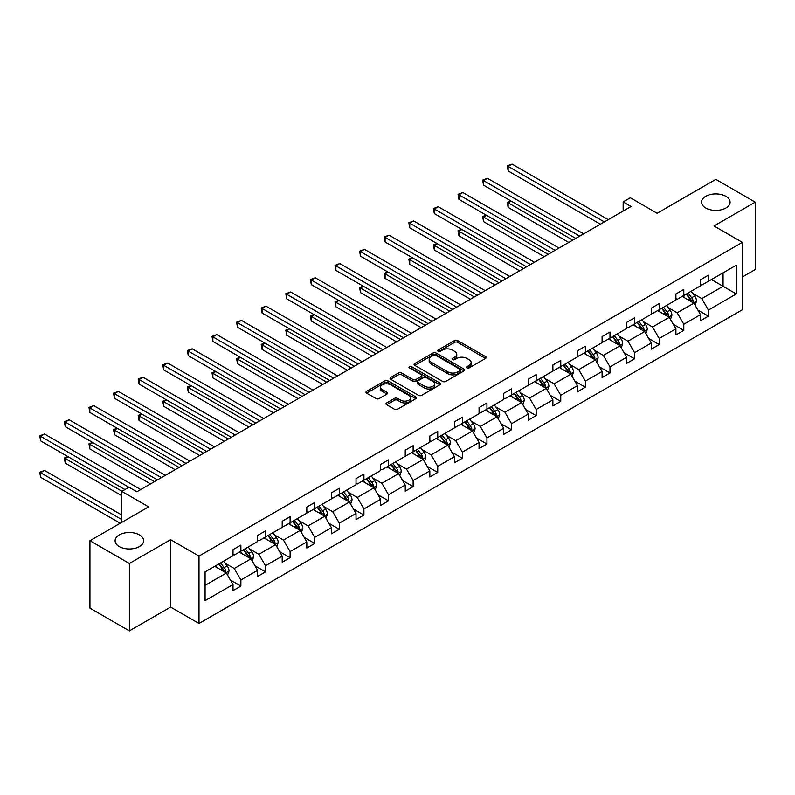 <?xml version="1.0" encoding="UTF-8"?>
<svg xmlns="http://www.w3.org/2000/svg" width="795" height="795" viewBox="0 0 795 795"><rect width="100%" height="100%" fill="white"/><g stroke="black" fill="none" stroke-linecap="round" stroke-linejoin="round"><path stroke-width="1.19" d="M139.463 534.906A14.28 8.238 0 0 0 123.911 533.117A14.28 8.238 0 0 0 115.096 540.729A14.28 8.238 0 0 0 119.28 546.562A14.28 8.238 0 0 0 134.832 548.341A14.28 8.238 0 0 0 143.647 540.729A14.28 8.238 0 0 0 139.463 534.906M725.915 196.325A14.28 8.238 0 0 0 710.352 194.536A14.28 8.238 0 0 0 701.538 202.149A14.28 8.238 0 0 0 705.721 207.982A14.28 8.238 0 0 0 721.284 209.761A14.28 8.238 0 0 0 730.098 202.149A14.28 8.238 0 0 0 725.915 196.325M466.963 367.916A1.53 0.884 0 0 0 469.13 367.916L485.576 358.416A2.186 1.262 0 0 0 486.222 357.521A2.186 1.262 0 0 0 485.576 356.627L457.711 340.538A2.186 1.262 0 0 0 454.611 340.538L438.164 350.038A1.53 0.884 0 0 0 437.717 350.665A1.53 0.884 0 0 0 438.164 351.291A1.53 0.884 0 0 0 440.331 351.291L442.457 350.058A7.006 4.045 0 0 1 452.365 350.058L454.69 351.4A7.006 4.045 0 0 1 456.747 354.262A7.006 4.045 0 0 1 454.69 357.124L452.564 358.356A1.53 0.884 0 0 0 452.116 358.982A1.53 0.884 0 0 0 452.564 359.598A1.53 0.884 0 0 0 454.73 359.598L456.857 358.376A7.006 4.045 0 0 1 466.764 358.376L469.09 359.718A7.006 4.045 0 0 1 471.147 362.58A7.006 4.045 0 0 1 469.09 365.432L466.963 366.664A1.53 0.884 0 0 0 466.516 367.29A1.53 0.884 0 0 0 466.963 367.916L466.963 366.664M742.391 276.958L755.25 269.545L755.25 202.149L715.818 179.382L657.137 213.259L630.326 197.776L623.151 201.92L623.151 211.033M129.376 630.882L170.617 607.072L170.617 539.686L129.376 563.496L129.376 630.882L89.944 608.125L89.944 540.729L148.615 506.852L121.804 491.37L121.804 522.335M129.376 563.496L89.944 540.729M386.648 402.936A2.186 1.262 0 0 0 386.002 403.83A2.186 1.262 0 0 0 386.648 404.725L394.469 409.236A2.186 1.262 0 0 0 397.56 409.236L415.835 398.683A2.186 1.262 0 0 0 416.471 397.798A2.186 1.262 0 0 0 415.835 396.904L387.96 380.815A2.186 1.262 0 0 0 384.869 380.815L366.594 391.359A2.186 1.262 0 0 0 365.958 392.253A2.186 1.262 0 0 0 366.594 393.147L376.045 398.593A2.186 1.262 0 0 0 379.135 398.593L386.956 394.082A2.186 1.262 0 0 0 387.602 393.187A2.186 1.262 0 0 0 386.956 392.293L382.276 389.59A5.853 3.379 0 0 1 380.557 387.205A5.853 3.379 0 0 1 384.174 384.074A5.853 3.379 0 0 1 390.554 384.81L408.898 395.403A5.853 3.379 0 0 1 410.618 397.798A5.853 3.379 0 0 1 407 400.918A5.853 3.379 0 0 1 400.62 400.183L397.56 398.414A2.186 1.262 0 0 0 394.469 398.414L386.648 402.936L386.648 404.725M121.804 491.37L128.979 487.226L136.869 491.787L631.041 206.481L623.151 201.92M170.617 539.686L199.008 556.073L742.391 242.356L742.391 309.742L199.008 623.469L199.008 556.073M755.25 202.149L713.999 225.969L742.391 242.356M442.616 381.431A2.186 1.262 0 0 0 445.717 381.431L463.982 370.887A2.186 1.262 0 0 0 464.618 369.993A2.186 1.262 0 0 0 463.982 369.099L436.117 353.01A2.186 1.262 0 0 0 433.017 353.01L414.752 363.553A2.186 1.262 0 0 0 414.106 364.448A2.186 1.262 0 0 0 414.752 365.342L442.616 381.431M410.021 368.244A1.53 0.884 0 0 1 411.572 368.463L439.873 384.8L421.638 395.334A2.186 1.262 0 0 1 418.538 395.334L390.673 379.245L398.494 374.763L398.494 372.944L390.673 377.456A2.186 1.262 0 0 0 390.027 378.35A2.186 1.262 0 0 0 390.673 379.245L390.673 377.456M398.494 374.763A2.186 1.262 0 0 1 401.584 374.763L401.584 372.944A2.186 1.262 0 0 0 398.494 372.944M401.584 372.944L412.893 379.473A2.186 1.262 0 0 0 415.984 379.473L421.171 376.472A2.186 1.262 0 0 0 421.817 375.578A2.186 1.262 0 0 0 421.171 374.684L409.405 367.896A1.53 0.884 0 0 1 408.958 367.27A1.53 0.884 0 0 1 409.902 366.455A1.53 0.884 0 0 1 411.572 366.644L439.903 383.001A2.186 1.262 0 0 1 440.549 383.896A2.186 1.262 0 0 1 439.903 384.79L439.903 383.001M205.08 571.873L233.005 555.755L233.005 549.653L240.885 545.102L240.885 551.203L257.61 541.554L257.61 535.452L265.49 530.901L265.49 537.003L282.215 527.343L282.215 521.242L290.105 516.69L290.105 522.792L306.82 513.143L306.82 507.041L314.711 502.48L314.711 508.581L331.426 498.932L331.426 492.83L339.316 488.279L339.316 494.381L356.031 484.731L356.031 478.63L363.921 474.068L363.921 480.17L380.636 470.521L380.636 464.419L388.526 459.868L388.526 465.969L405.241 456.31L405.241 450.209L413.132 445.657L413.132 451.759L429.847 442.109L429.847 436.008L437.737 431.456L437.737 437.558L454.452 427.899L454.452 421.797L462.342 417.246L462.342 423.347L479.067 413.698L479.067 407.597L486.947 403.045L486.947 409.147L503.672 399.488L503.672 393.386L511.553 388.834L511.553 394.936L528.278 385.287L528.278 379.185L536.158 374.624L536.158 380.726L552.883 371.076L552.883 364.975L560.763 360.423L560.763 366.525L577.488 356.875L577.488 350.774L585.378 346.213L585.378 352.314L602.093 342.665L602.093 336.563L609.984 332.012L609.984 338.114L626.698 328.454L626.698 322.353L634.589 317.801L634.589 323.903L651.304 314.254L651.304 308.152L659.194 303.601L659.194 309.702L675.909 300.043L675.909 293.941L683.799 289.39L683.799 295.492L700.514 285.842L700.514 279.741L708.405 275.189L708.405 281.291L736.319 265.172L736.319 293.941L708.405 310.06L708.405 316.162L700.514 320.723L700.514 314.621L683.799 324.271L683.799 330.372L675.909 334.924L675.909 328.822L659.194 338.471L659.194 344.573L651.304 349.134L651.304 343.033L634.589 352.682L634.589 358.784L626.698 363.335L626.698 357.233L609.984 366.892L609.984 372.994L602.093 377.546L602.093 371.444L585.378 381.093L585.378 387.195L577.488 391.746L577.488 385.645L560.763 395.304L560.763 401.405L552.883 405.957L552.883 399.855L536.158 409.505L536.158 415.606L528.278 420.158L528.278 414.056L511.553 423.715L511.553 429.817L503.672 434.368L503.672 428.267L486.947 437.916L486.947 444.017L479.067 448.579L479.067 442.477L462.342 452.126L462.342 458.228L454.452 462.779L454.452 456.678L437.737 466.327L437.737 472.429L429.847 476.99L429.847 470.888L413.132 480.538L413.132 486.639L405.241 491.191L405.241 485.089L388.526 494.748L388.526 500.85L380.636 505.401L380.636 499.3L363.921 508.949L363.921 515.051L356.031 519.602L356.031 513.5L339.316 523.16L339.316 529.261L331.426 533.813L331.426 527.711L314.711 537.36L314.711 543.462L306.82 548.013L306.82 541.912L290.105 551.571L290.105 557.673L282.215 562.224L282.215 556.122L265.49 565.772L265.49 571.873L257.61 576.435L257.61 570.333L240.885 579.982L240.885 586.084L233.005 590.635L233.005 584.534L205.08 600.652L205.08 571.873M239.315 552.118L250.982 558.855L234.267 568.505L225.134 563.238M234.267 568.505L240.885 579.982M250.982 558.855L257.61 570.333M233.005 554.304L234.267 555.029L240.885 551.203M263.92 537.907L275.587 544.645L258.872 554.304L249.739 549.027M258.872 554.304L265.49 565.772M275.587 544.645L282.215 556.122M257.61 540.093L258.872 540.819L265.49 537.003M288.525 523.706L300.192 530.444L283.477 540.093L274.345 534.826M283.477 540.093L290.105 551.571M300.192 530.444L306.82 541.912M282.215 525.893L283.477 526.618L290.105 522.792M313.131 509.496L324.797 516.233L308.082 525.893L298.95 520.616M308.082 525.893L314.711 537.36M324.797 516.233L331.426 527.711M306.82 511.682L308.082 512.407L314.711 508.581M337.736 495.295L349.412 502.033L332.688 511.682L323.555 506.415M332.688 511.682L339.316 523.16M349.412 502.033L356.031 513.5M331.426 497.471L332.688 498.207L339.316 494.381M362.341 481.084L374.018 487.822L357.293 497.471L348.16 492.204M357.293 497.471L363.921 508.949M374.018 487.822L380.636 499.3M356.031 483.271L357.293 483.996L363.921 480.17M386.946 466.874L398.623 473.621L381.898 483.271L372.776 478.004M381.898 483.271L388.526 494.748M398.623 473.621L405.241 485.089M380.636 469.06L381.898 469.795L388.526 465.969M411.552 452.673L423.228 459.411L406.503 469.06L397.381 463.793M406.503 469.06L413.132 480.538M423.228 459.411L429.847 470.888M405.241 454.859L406.503 455.585L413.132 451.759M436.157 438.462L447.833 445.2L431.109 454.859L421.986 449.582M431.109 454.859L437.737 466.327M447.833 445.2L454.452 456.678M429.847 440.649L431.109 441.384L437.737 437.558M460.762 424.262L472.439 430.999L455.714 440.649L446.591 435.382M455.714 440.649L462.342 452.126M472.439 430.999L479.067 442.477M454.452 426.448L455.714 427.173L462.342 423.347M485.367 410.051L497.044 416.789L480.329 426.448L471.197 421.171M480.329 426.448L486.947 437.916M497.044 416.789L503.672 428.267M479.067 412.237L480.329 412.963L486.947 409.147M509.983 395.85L521.649 402.588L504.934 412.237L495.802 406.97M504.934 412.237L511.553 423.715M521.649 402.588L528.278 414.056M503.672 398.037L504.934 398.762L511.553 394.936M534.588 381.64L546.254 388.377L529.54 398.037L520.407 392.76M529.54 398.037L536.158 409.505M546.254 388.377L552.883 399.855M528.278 383.826L529.54 384.551L536.158 380.726M559.193 367.439L570.86 374.177L554.145 383.826L545.012 378.559M554.145 383.826L560.763 395.304M570.86 374.177L577.488 385.645M552.883 369.615L554.145 370.351L560.763 366.525M583.798 353.228L595.465 359.966L578.75 369.625L569.618 364.349M578.75 369.625L585.378 381.093M595.465 359.966L602.093 371.444M577.488 355.415L578.75 356.14L585.378 352.314M608.404 339.018L620.07 345.765L603.355 355.415L594.223 350.148M603.355 355.415L609.984 366.892M620.07 345.765L626.698 357.233M602.093 341.204L603.355 341.939L609.984 338.114M633.009 324.817L644.685 331.555L627.961 341.204L618.828 335.937M627.961 341.204L634.589 352.682M644.685 331.555L651.304 343.033M626.698 327.003L627.961 327.729L634.589 323.903M657.614 310.606L669.291 317.344L652.566 327.003L643.433 321.727M652.566 327.003L659.194 338.471M669.291 317.344L675.909 328.822M651.304 312.793L652.566 313.528L659.194 309.702M682.219 296.406L693.896 303.143L677.171 312.793L668.048 307.526M677.171 312.793L683.799 324.271M693.896 303.143L700.514 314.621M675.909 298.592L677.171 299.317L683.799 295.492M711.396 279.552L723.072 286.299L701.776 298.592L692.654 293.315M701.776 298.592L708.405 310.06M736.319 293.941L723.072 286.299L723.072 272.814L736.319 265.172M170.617 607.072L199.008 623.469M700.514 284.381L701.776 285.107L708.405 281.291M205.08 585.358L226.376 573.056L214.71 566.318M226.376 573.056L233.005 584.534M697.911 310.11L708.405 316.162M673.305 324.32L683.799 330.372M648.7 338.521L659.194 344.573M624.095 352.732L634.589 358.784M599.49 366.932L609.984 372.994M574.884 381.143L585.378 387.195M550.279 395.344L560.763 401.405M525.674 409.554L536.158 415.606M501.069 423.755L511.553 429.817M476.463 437.966L486.947 444.017M451.858 452.176L462.342 458.228M427.253 466.377L437.737 472.429M402.638 480.587L413.132 486.639M378.032 494.788L388.526 500.85M353.427 508.999L363.921 515.051M328.822 523.199L339.316 529.261M304.217 537.41L314.711 543.462M279.611 551.611L290.105 557.673M255.006 565.821L265.49 571.873M230.401 580.022L240.885 586.084M467.579 368.135L469.09 367.26A7.006 4.045 0 0 0 471.147 364.398L471.147 362.58M456.747 354.262L456.747 356.081A7.006 4.045 0 0 1 454.69 358.942L453.18 359.817M485.546 358.436L457.711 342.367A2.186 1.262 0 0 0 454.611 342.367L438.78 351.509M463.952 370.907L436.117 354.828A2.186 1.262 0 0 0 433.017 354.828L414.781 365.362M460.106 370.619A1.53 0.884 0 0 0 460.563 369.993A1.53 0.884 0 0 0 460.106 369.367L435.65 355.246A1.53 0.884 0 0 0 433.484 355.246L431.238 356.538A7.006 4.045 0 0 0 429.181 359.4A7.006 4.045 0 0 0 431.238 362.262L447.953 371.921A7.006 4.045 0 0 0 457.87 371.921L460.106 370.619L460.106 372.438A1.53 0.884 0 0 0 460.563 371.812L460.563 369.993M429.181 359.4L429.181 361.228A7.006 4.045 0 0 0 431.238 364.08L431.238 362.262M460.106 372.438L457.87 373.739A7.006 4.045 0 0 1 447.953 373.739L431.238 364.08M401.584 374.763L412.893 381.292A2.186 1.262 0 0 0 415.984 381.292L421.171 378.301A2.186 1.262 0 0 0 421.817 377.406L421.817 375.578M424.619 386.241A5.853 3.379 0 0 0 430.999 386.976A5.853 3.379 0 0 0 434.617 383.846A5.853 3.379 0 0 0 432.897 381.461L426.438 377.724A2.186 1.262 0 0 0 423.338 377.724L418.15 380.726A2.186 1.262 0 0 0 417.514 381.61A2.186 1.262 0 0 0 418.15 382.504L424.619 386.241L424.619 388.059A5.853 3.379 0 0 0 430.999 388.795A5.853 3.379 0 0 0 434.617 385.674L434.617 383.846M417.514 381.61L417.514 383.438A2.186 1.262 0 0 0 418.15 384.333L418.15 382.504M424.619 388.059L418.15 384.333M410.618 397.798L410.618 399.617A5.853 3.379 0 0 1 407 402.737A5.853 3.379 0 0 1 400.62 402.002L397.56 400.243A2.186 1.262 0 0 0 394.469 400.243L386.678 404.734M380.557 387.205L380.557 389.023A5.853 3.379 0 0 0 382.276 391.418L382.276 389.59M386.927 394.101L382.276 391.418M415.805 398.702L387.96 382.634A2.186 1.262 0 0 0 384.869 382.634L366.624 393.157M695.088 305.22L696.539 301.027A5.913 3.409 -120 0 0 694.651 295.998L691.113 291.268M684.763 297.877L683.223 295.82M511.125 201.085L508.134 202.814L508.134 207.366L568.813 242.405M693.021 302.637L693.349 301.285A5.913 3.409 -120 0 0 691.66 297.728L688.122 292.997M686.632 293.852L690.537 299.059A3.011 1.739 60 0 1 691.084 299.973L693.349 301.285M686.224 294.09L689.762 298.821A5.913 3.409 60 0 1 691.243 301.613M508.134 207.366L507.27 202.318L572.758 240.13M507.27 202.318L510.788 200.887M604.299 221.914L508.134 166.393L512.079 164.118L608.245 219.639M600.354 224.19L508.134 170.945L508.134 166.393L507.27 165.887L512.079 164.118M508.134 170.945L507.27 165.887M670.483 319.421L671.934 315.237A5.913 3.409 -120 0 0 670.046 310.199L666.508 305.479M660.158 312.077L658.618 310.03M486.52 215.296L483.529 217.025L483.529 221.576L544.207 256.606M668.416 316.847L668.744 315.486A5.913 3.409 -120 0 0 667.055 311.928L663.507 307.208M662.026 308.062L665.932 313.26A3.011 1.739 60 0 1 666.478 314.174L668.744 315.486M661.619 308.301L665.157 313.021A5.913 3.409 60 0 1 666.637 315.814M483.529 221.576L482.654 216.518L548.153 254.33M482.654 216.518L486.172 215.087M645.878 333.632L647.329 329.438A5.913 3.409 -120 0 0 645.441 324.41L641.903 319.679M635.553 326.288L634.013 324.231M461.915 229.497L458.924 231.226L458.924 235.777L519.602 270.817M643.811 331.048L644.139 329.696A5.913 3.409 -120 0 0 642.449 326.139L638.902 321.409M637.421 322.263L641.327 327.47A3.011 1.739 60 0 1 641.873 328.385L644.139 329.696M637.014 322.502L640.551 327.232A5.913 3.409 60 0 1 642.022 330.024M458.924 235.777L458.049 230.729L523.547 268.541M458.049 230.729L461.567 229.298M579.694 236.115L483.529 180.594L487.474 178.319L583.639 233.839M575.749 238.391L483.529 185.146L483.529 180.594L482.654 180.097L487.474 178.319M483.529 185.146L482.654 180.097M555.089 250.326L458.924 194.805L462.859 192.529L559.034 248.05M551.144 252.601L458.924 199.356L458.924 194.805L458.049 194.298L462.859 192.529M458.924 199.356L458.049 194.298M621.273 347.842L622.723 343.649A5.913 3.409 -120 0 0 620.835 338.61L617.298 333.89M610.948 340.489L609.407 338.441M437.31 243.707L434.318 245.436L434.318 249.988L494.997 285.017M619.206 345.259L619.534 343.897A5.913 3.409 -120 0 0 617.844 340.349L614.297 335.619M612.816 336.474L616.711 341.671A3.011 1.739 60 0 1 617.258 342.585L619.534 343.897M612.408 336.712L615.946 341.443A5.913 3.409 60 0 1 617.417 344.225M434.318 249.988L433.444 244.93L498.932 282.742M433.444 244.93L436.962 243.508M530.484 264.526L434.318 209.006L438.254 206.73L534.429 262.251M526.538 266.812L434.318 213.557L434.318 209.006L433.444 208.509L438.254 206.73M434.318 213.557L433.444 208.509M596.667 362.043L598.118 357.859A5.913 3.409 -120 0 0 596.23 352.821L592.692 348.091M586.342 354.699L584.802 352.642M412.704 257.908L409.713 259.637L409.713 264.198L470.392 299.228M594.6 359.459L594.928 358.108A5.913 3.409 -120 0 0 593.239 354.55L589.691 349.82M588.211 350.675L592.106 355.882A3.011 1.739 60 0 1 592.653 356.796L594.928 358.108M587.803 350.913L591.341 355.643A5.913 3.409 60 0 1 592.812 358.436M409.713 264.198L408.839 259.14L474.327 296.952M408.839 259.14L412.357 257.709M505.878 278.737L409.713 223.216L413.648 220.94L509.824 276.461M501.933 281.013L409.713 227.767L409.713 223.216L408.839 222.709L413.648 220.94M409.713 227.767L408.839 222.709M572.062 376.254L573.513 372.06A5.913 3.409 -120 0 0 571.625 367.032L568.087 362.301M561.737 368.9L560.197 366.853M388.099 272.119L385.098 273.848L385.098 278.399L445.776 313.429M569.985 373.67L570.323 372.308A5.913 3.409 -120 0 0 568.624 368.761L565.086 364.031M563.605 364.885L567.501 370.092A3.011 1.739 60 0 1 568.047 371.007L570.323 372.308M563.198 365.124L566.736 369.854A5.913 3.409 60 0 1 568.206 372.646M385.098 278.399L384.233 273.351L449.722 311.153M384.233 273.351L387.751 271.92M481.273 292.948L385.098 237.417L389.043 235.141L485.218 290.662M477.328 295.223L385.098 241.978L385.098 237.417L384.233 236.92L389.043 235.141M385.098 241.978L384.233 236.92M547.457 390.454L548.908 386.271A5.913 3.409 -120 0 0 547.02 381.232L543.482 376.502M537.122 383.111L535.591 381.063M363.494 286.319L360.493 288.058L360.493 292.61L421.171 327.639M545.38 387.88L545.718 386.519A5.913 3.409 -120 0 0 544.019 382.961L540.481 378.241M539 379.096L542.896 384.293A3.011 1.739 60 0 1 543.442 385.207L545.718 386.519M538.593 379.324L542.13 384.055A5.913 3.409 60 0 1 543.601 386.847M360.493 292.61L359.628 287.552L425.116 325.364M359.628 287.552L363.146 286.121M456.668 307.148L360.493 251.627L364.438 249.352L460.603 304.873M452.723 309.424L360.493 256.179L360.493 251.627L359.628 251.131L364.438 249.352M360.493 256.179L359.628 251.131M522.852 404.665L524.303 400.471A5.913 3.409 -120 0 0 522.414 395.443L518.877 390.713M512.517 397.311L510.986 395.264M338.889 300.53L335.887 302.259L335.887 306.81L396.566 341.85M520.775 402.081L521.113 400.73A5.913 3.409 -120 0 0 519.413 397.172L515.875 392.442M514.395 393.296L518.29 398.504A3.011 1.739 60 0 1 518.837 399.418L521.113 400.73M513.977 393.535L517.525 398.265A5.913 3.409 60 0 1 518.996 401.058M335.887 306.81L335.023 301.762L400.511 339.564M335.023 301.762L338.541 300.331M432.063 321.359L335.887 265.828L339.833 263.552L435.998 319.083M428.117 323.635L335.887 270.389L335.887 265.828L335.023 265.331L339.833 263.552M335.887 270.389L335.023 265.331M498.246 418.866L499.697 414.682A5.913 3.409 -120 0 0 497.809 409.644L494.261 404.913M487.911 411.522L486.381 409.475M314.283 314.731L311.282 316.47L311.282 321.021L371.961 356.051M496.169 416.292L496.497 414.93A5.913 3.409 -120 0 0 494.808 411.373L491.27 406.652M489.79 407.507L493.685 412.704A3.011 1.739 60 0 1 494.232 413.619L496.497 414.93M489.372 407.746L492.92 412.466A5.913 3.409 60 0 1 494.391 415.258M311.282 321.021L310.418 315.963L375.906 353.775M310.418 315.963L313.936 314.532M407.457 335.56L311.282 280.039L315.227 277.763L411.393 333.284M403.512 337.835L311.282 284.59L311.282 280.039L310.418 279.542L315.227 277.763M311.282 284.59L310.418 279.542M473.641 433.076L475.092 428.883A5.913 3.409 -120 0 0 473.204 423.854L469.656 419.124M463.306 425.732L461.776 423.675M289.678 328.941L286.677 330.67L286.677 335.222L347.355 370.261M471.564 430.493L471.892 429.141A5.913 3.409 -120 0 0 470.203 425.583L466.665 420.853M465.184 421.708L469.08 426.915A3.011 1.739 60 0 1 469.626 427.829L471.892 429.141M464.767 421.946L468.315 426.677A5.913 3.409 60 0 1 469.785 429.469M286.677 335.222L285.812 330.173L351.301 367.986M285.812 330.173L289.33 328.742M449.026 447.277L450.477 443.093A5.913 3.409 -120 0 0 448.599 438.055L445.051 433.335M438.701 439.933L437.171 437.886M265.073 343.152L262.072 344.881L262.072 349.432L322.75 384.462M446.959 444.703L447.287 443.342A5.913 3.409 -120 0 0 445.597 439.784L442.06 435.064M440.579 435.918L444.475 441.116A3.011 1.739 60 0 1 445.021 442.03L447.287 443.342M440.162 436.157L443.709 440.877A5.913 3.409 60 0 1 445.18 443.67M262.072 349.432L261.207 344.374L326.695 382.186M261.207 344.374L264.725 342.943M424.421 461.488L425.872 457.294A5.913 3.409 -120 0 0 423.993 452.266L420.446 447.535M414.096 454.144L412.565 452.087M240.468 357.353L237.467 359.082L237.467 363.633L298.145 398.673M422.354 458.904L422.682 457.552A5.913 3.409 -120 0 0 420.992 453.995L417.454 449.264M415.974 450.119L419.869 455.326A3.011 1.739 60 0 1 420.416 456.241L422.682 457.552M415.556 450.358L419.094 455.088A5.913 3.409 60 0 1 420.575 457.88M237.467 363.633L236.602 358.585L302.09 396.397M236.602 358.585L240.12 357.154M399.815 475.698L401.266 471.505A5.913 3.409 -120 0 0 399.378 466.466L395.84 461.746M389.49 468.344L387.95 466.297M215.852 371.563L212.861 373.292L212.861 377.844L273.54 412.873M397.748 473.114L398.076 471.753A5.913 3.409 -120 0 0 396.387 468.205L392.849 463.475M391.369 464.33L395.264 469.527A3.011 1.739 60 0 1 395.811 470.441L398.076 471.753M390.951 464.568L394.489 469.288A5.913 3.409 60 0 1 395.97 472.081M212.861 377.844L211.997 372.785L277.485 410.598M211.997 372.785L215.515 371.364M375.21 489.899L376.661 485.705A5.913 3.409 -120 0 0 374.773 480.677L371.235 475.947M364.885 482.555L363.345 480.498M191.247 385.764L188.256 387.493L188.256 392.054L248.934 427.084M373.143 487.315L373.471 485.964A5.913 3.409 -120 0 0 371.782 482.406L368.234 477.676M366.753 478.53L370.659 483.738A3.011 1.739 60 0 1 371.205 484.652L373.471 485.964M366.346 478.769L369.884 483.499A5.913 3.409 60 0 1 371.364 486.292M188.256 392.054L187.382 386.996L252.88 424.808M187.382 386.996L190.899 385.565M350.605 504.109L352.056 499.916A5.913 3.409 -120 0 0 350.168 494.887L346.63 490.157M340.28 496.756L338.74 494.709M166.642 399.974L163.651 401.704L163.651 406.255L224.329 441.285M348.538 501.526L348.866 500.164A5.913 3.409 -120 0 0 347.177 496.617L343.629 491.886M342.148 492.741L346.054 497.938A3.011 1.739 60 0 1 346.6 498.863L348.866 500.164M341.741 492.979L345.278 497.71A5.913 3.409 60 0 1 346.749 500.492M163.651 406.255L162.776 401.207L228.274 439.009M162.776 401.207L166.294 399.776M326 518.31L327.451 514.127A5.913 3.409 -120 0 0 325.562 509.088L322.025 504.358M315.675 510.966L314.134 508.919M142.037 414.175L139.046 415.904L139.046 420.466L199.724 455.495M323.933 515.736L324.261 514.375A5.913 3.409 -120 0 0 322.571 510.817L319.024 506.087M317.543 506.952L321.438 512.149A3.011 1.739 60 0 1 321.995 513.063L324.261 514.375M317.135 507.18L320.673 511.91A5.913 3.409 60 0 1 322.144 514.703M139.046 420.466L138.171 415.407L203.659 453.22M138.171 415.407L141.689 413.976M301.394 532.521L302.845 528.327A5.913 3.409 -120 0 0 300.957 523.299L297.419 518.569M291.069 525.167L289.529 523.12M117.431 428.386L114.44 430.115L114.44 434.666L175.119 469.696M299.327 529.937L299.655 528.586A5.913 3.409 -120 0 0 297.966 525.028L294.418 520.298M292.938 521.152L296.833 526.36A3.011 1.739 60 0 1 297.38 527.274L299.655 528.586M292.53 521.391L296.068 526.121A5.913 3.409 60 0 1 297.539 528.913M114.44 434.666L113.566 429.618L179.054 467.42M113.566 429.618L117.084 428.187M276.789 546.721L278.24 542.538A5.913 3.409 -120 0 0 276.352 537.5L272.814 532.769M266.464 539.378L264.924 537.331M92.826 442.586L89.825 444.326L89.825 448.877L150.503 483.907M274.712 544.148L275.05 542.786A5.913 3.409 -120 0 0 273.351 539.229L269.813 534.508M268.332 535.363L272.228 540.56A3.011 1.739 60 0 1 272.774 541.475L275.05 542.786M267.925 535.601L271.463 540.322A5.913 3.409 60 0 1 272.933 543.114M89.825 448.877L88.96 443.819L154.449 481.631M88.96 443.819L92.478 442.388M252.184 560.932L253.635 556.739A5.913 3.409 -120 0 0 251.747 551.71L248.209 546.98M241.859 553.578L240.319 551.531M68.221 456.797L65.22 458.526L65.22 463.078L121.804 495.742M250.107 558.348L250.445 556.997A5.913 3.409 -120 0 0 248.746 553.439L245.208 548.709M243.727 549.564L247.623 554.771A3.011 1.739 60 0 1 248.169 555.685L250.445 556.997M243.32 549.802L246.857 554.532A5.913 3.409 60 0 1 248.328 557.325M65.22 463.078L64.355 458.029L121.963 491.28M64.355 458.029L67.873 456.598M382.842 349.77L286.677 294.249L290.622 291.964L386.787 347.495M378.907 352.046L286.677 298.801L286.677 294.249L285.812 293.743L290.622 291.964M286.677 298.801L285.812 293.743M358.237 363.971L262.072 308.45L266.017 306.174L362.182 361.695M354.302 366.247L262.072 313.001L262.072 308.45L261.207 307.953L266.017 306.174M262.072 313.001L261.207 307.953M333.632 378.182L237.467 322.661L241.412 320.385L337.577 375.906M329.687 380.457L237.467 327.212L237.467 322.661L236.602 322.154L241.412 320.385M237.467 327.212L236.602 322.154M309.026 392.382L212.861 336.861L216.806 334.586L312.972 390.106M305.081 394.668L212.861 341.413L212.861 336.861L211.997 336.365L216.806 334.586M212.861 341.413L211.997 336.365M284.421 406.593L188.256 351.072L192.201 348.796L288.366 404.317M280.476 408.868L188.256 355.623L188.256 351.072L187.382 350.565L192.201 348.796M188.256 355.623L187.382 350.565M259.816 420.803L163.651 365.273L167.596 362.997L263.761 418.518M255.871 423.079L163.651 369.834L163.651 365.273L162.776 364.776L167.596 362.997M163.651 369.834L162.776 364.776M235.211 435.004L139.046 379.483L142.981 377.208L239.156 432.728M231.266 437.28L139.046 384.035L139.046 379.483L138.171 378.986L142.981 377.208M139.046 384.035L138.171 378.986M210.605 449.215L114.44 393.684L118.376 391.408L214.551 446.939M206.66 451.49L114.44 398.245L114.44 393.684L113.566 393.187L118.376 391.408M114.44 398.245L113.566 393.187M186 463.415L89.825 407.895L93.77 405.619L189.945 461.14M182.055 465.691L89.825 412.446L89.825 407.895L88.96 407.398L93.77 405.619M89.825 412.446L88.96 407.398M161.395 477.626L65.22 422.105L69.165 419.82L165.34 475.35M157.45 479.902L65.22 426.657L65.22 422.105L64.355 421.598L69.165 419.82M65.22 426.657L64.355 421.598M227.579 575.133L229.03 570.949A5.913 3.409 -120 0 0 227.141 565.911L223.604 561.191M217.244 567.789L215.713 565.742M121.804 515.051L44.56 470.461L40.615 472.737L40.615 477.288L120.224 523.249M225.502 572.559L225.84 571.198A5.913 3.409 -120 0 0 224.14 567.64L220.603 562.92M219.122 563.774L223.017 568.972A3.011 1.739 60 0 1 223.564 569.886L225.84 571.198M218.705 564.013L222.252 568.733A5.913 3.409 60 0 1 223.723 571.525M40.615 477.288L39.75 472.23L121.804 519.602M39.75 472.23L44.56 470.461M128.899 487.275L40.615 436.306L44.56 434.03L140.725 489.551M124.954 489.551L40.615 440.857L40.615 436.306L39.75 435.809L44.56 434.03M40.615 440.857L39.75 435.809M469.09 367.26L469.09 365.432M452.564 359.598L452.564 358.356M454.69 358.942L454.69 357.124M438.164 351.291L438.164 350.038M454.611 342.367L454.611 340.538M457.711 342.367L457.711 340.538M485.576 358.416L485.576 356.627M414.752 365.342L414.752 363.553M433.017 354.828L433.017 353.01M436.117 354.828L436.117 353.01M463.982 370.887L463.982 369.099M447.953 373.739L447.953 371.921M457.87 373.739L457.87 371.921M412.893 381.292L412.893 379.473M415.984 381.292L415.984 379.473M421.171 378.301L421.171 376.472M411.572 368.463L411.572 366.644M394.469 400.243L394.469 398.414M397.56 400.243L397.56 398.414M400.62 402.002L400.62 400.183M386.956 394.082L386.956 392.293M366.594 393.147L366.594 391.359M384.869 382.634L384.869 380.815M387.96 382.634L387.96 380.815M415.835 398.683L415.835 396.904M693.469 302.895L696.5 301.146M691.66 297.728L694.651 295.998M688.082 299.795L689.762 298.821M668.863 317.106L671.894 315.347M667.055 311.928L670.046 310.199M663.477 313.995L665.157 313.021M644.258 331.306L647.289 329.557M642.449 326.139L645.441 324.41M638.872 328.206L640.551 327.232M619.653 345.517L622.684 343.758M617.844 340.349L620.835 338.61M614.267 342.406L615.946 341.443M595.038 359.718L598.079 357.969M593.239 354.55L596.23 352.821M589.661 356.617L591.341 355.643M570.432 373.928L573.473 372.179M568.624 368.761L571.625 367.032M565.056 370.818L566.736 369.854M545.827 388.139L548.868 386.38M544.019 382.961L547.02 381.232M540.451 385.028L542.13 384.055M521.222 402.34L524.263 400.591M519.413 397.172L522.414 395.443M515.846 399.229L517.525 398.265M496.617 416.55L499.658 414.791M494.808 411.373L497.809 409.644M491.24 413.44L492.92 412.466M472.011 430.751L475.052 429.002M470.203 425.583L473.204 423.854M466.635 427.64L468.315 426.677M447.406 444.962L450.447 443.203M445.597 439.784L448.599 438.055M442.02 441.851L443.709 440.877M422.801 459.162L425.832 457.413M420.992 453.995L423.993 452.266M417.415 456.062L419.094 455.088M398.196 473.373L401.227 471.614M396.387 468.205L399.378 466.466M392.809 470.262L394.489 469.288M373.59 487.574L376.621 485.825M371.782 482.406L374.773 480.677M368.204 484.473L369.884 483.499M348.985 501.784L352.016 500.035M347.177 496.617L350.168 494.887M343.599 498.674L345.278 497.71M324.38 515.985L327.411 514.236M322.571 510.817L325.562 509.088M318.994 512.884L320.673 511.91M299.775 530.195L302.806 528.446M297.966 525.028L300.957 523.299M294.389 527.085L296.068 526.121M275.159 544.406L278.2 542.647M273.351 539.229L276.352 537.5M269.783 541.296L271.463 540.322M250.554 558.607L253.595 556.858M248.746 553.439L251.747 551.71M245.178 555.496L246.857 554.532M225.949 572.817L228.99 571.058M224.14 567.64L227.141 565.911M220.573 569.707L222.252 568.733"/></g></svg>
